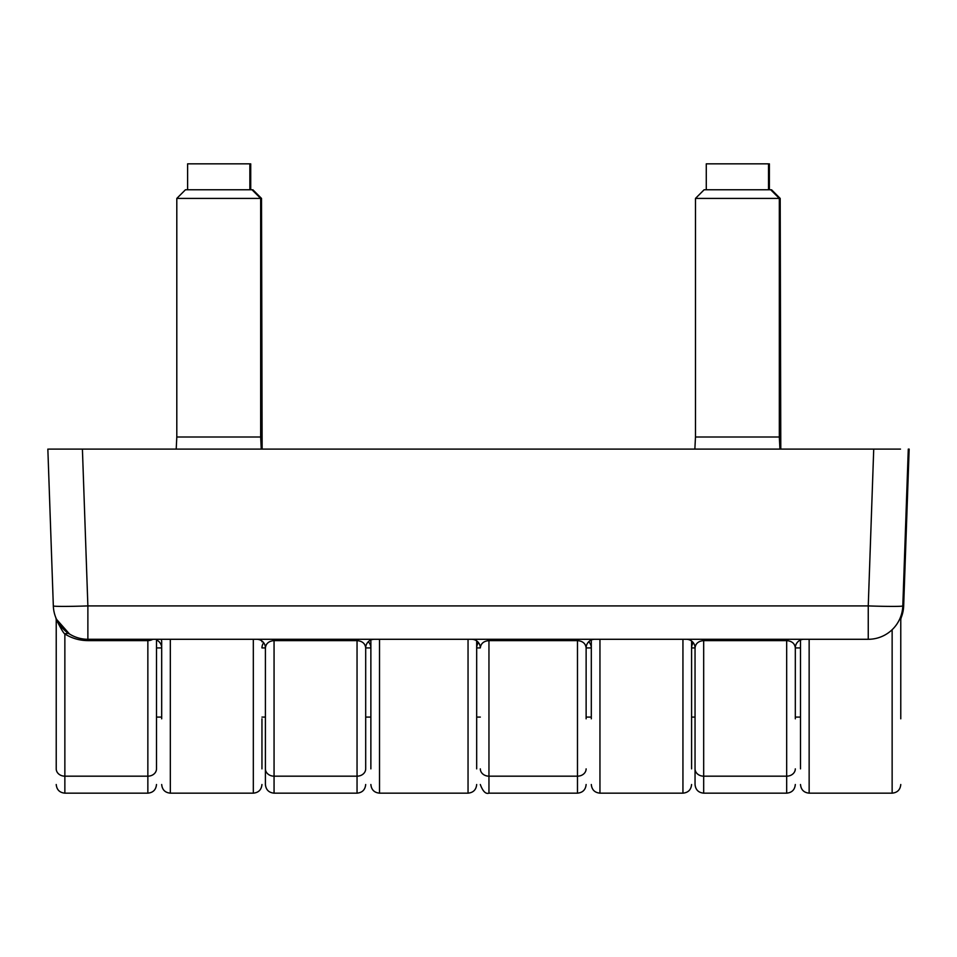 <?xml version="1.0" encoding="UTF-8"?>
<svg xmlns="http://www.w3.org/2000/svg" width="957" height="957" viewBox="0 0 957 957"><rect width="100%" height="100%" fill="white"/><g stroke="black" fill="none" stroke-linecap="round" stroke-linejoin="round"><path stroke-width="1.44" d="M56.499 449.108L899.64 449.108M56.571 619.37L69.466 633.977A8.649 5.586 -57.8 0 0 64.861 633.977C62.109 632.122 56.128 618.258 56.224 620.315L56.224 646.202M55.996 618.078L55.638 617.193A8.649 8.649 0 0 1 56.224 620.315L56.224 768.866A8.649 7.321 0 0 0 64.861 776.175L64.861 633.977C71.919 638.343 79.587 640.556 87.877 640.616L87.877 639.288L868.25 639.288A34.584 34.584 0 0 0 902.81 605.913A34.584 1.208 -178 0 1 868.25 605.913L868.25 639.288M56.451 619.131L56.116 618.366M256.775 639.288A8.649 8.649 0 0 1 265.412 647.925C265.938 643.499 268.821 641.058 274.061 640.616L274.061 793.162C268.809 792.647 265.926 789.764 265.412 784.513L265.412 646.202M176.806 198.422L260.663 198.422L252.014 189.773L185.455 189.773L176.806 198.422L176.806 437.002L260.663 437.002L260.663 198.422M176.806 437.002L176.208 449.108M249.861 189.773L249.861 163.838L187.62 163.838L187.62 189.773M695.476 198.422L779.321 198.422L770.684 189.773L704.125 189.773L695.476 198.422L695.476 437.002L779.321 437.002L779.321 198.422M695.476 437.002L694.866 449.108M768.519 189.773L768.519 163.838L706.278 163.838L706.278 189.773M905.801 520.297L906.961 486.957M365.694 768.866L365.694 647.925L365.694 768.866A8.649 7.321 0 0 1 357.045 776.175L357.045 793.162C362.296 792.647 365.179 789.764 365.694 784.513M274.061 639.288L274.061 640.616L357.045 640.616C362.284 641.058 365.167 643.499 365.694 647.925A8.649 8.649 0 0 1 374.331 639.288M480.318 646.202L480.318 647.925C480.833 643.499 483.716 641.058 488.955 640.616L488.955 793.162C485.725 794.262 482.842 791.379 480.318 784.513M586.127 768.866A8.649 7.321 0 0 1 577.478 776.175L577.478 640.616C582.717 641.058 585.6 643.499 586.127 647.925L586.127 718.815M686.396 639.288A8.649 8.649 0 0 1 695.045 647.925L695.045 784.513L695.045 647.925C695.56 643.499 698.443 641.058 703.682 640.616L703.682 793.162C698.443 792.647 695.56 789.764 695.045 784.513M795.315 768.866A8.649 7.321 0 0 1 786.678 776.175L786.678 640.616C791.918 641.058 794.8 643.499 795.315 647.925L795.315 718.815M263.689 642.745A8.649 8.649 180 0 0 261.955 647.925L265.412 647.925L265.412 784.513M156.493 768.866L156.493 639.288L156.493 768.866A8.649 7.321 0 0 1 147.857 776.175L147.857 793.162C153.096 792.647 155.979 789.764 156.493 784.513M800.507 647.925L795.315 647.925A8.649 8.649 0 0 1 803.964 639.288M588.711 641.752A8.649 8.649 180 0 1 591.306 647.925L586.127 647.925A8.649 8.649 0 0 1 594.764 639.288M471.669 639.288A8.649 8.649 0 0 1 480.318 647.925L476.682 647.925A8.649 8.649 180 0 1 478.5 642.626M87.877 639.288L87.877 605.913A34.584 1.208 178 0 1 53.329 605.913A34.584 34.584 0 0 0 87.877 639.288A34.584 34.584 0 0 1 53.329 605.913L47.85 449.108M902.618 608.508A8.649 5.742 2 0 0 903.671 605.913L909.15 449.108L908.289 449.108L902.81 605.913L905.729 522.366M795.315 647.925L795.315 682.508M56.224 718.815L56.224 768.866M586.127 647.925L586.127 682.508M779.321 437.002L779.931 449.108L780.792 449.108L780.194 198.422L771.545 189.773M900.501 449.108L873.729 449.108L868.25 605.913L87.877 605.913L82.41 449.108L48.711 449.108M907.619 468.236L908.48 468.272A8.649 5.742 -178 0 1 907.535 470.736M902.104 611.774L901.362 617.193A8.649 8.649 180 0 0 900.776 620.315L900.776 718.815M903.671 605.913L901.362 617.193A34.584 34.584 -0 0 0 903.671 605.913M252.875 189.773L261.524 198.422L262.134 449.108M591.306 718.815L591.306 641.776A8.649 7.417 0 0 0 591.091 640.113M476.742 640.927A8.649 7.417 0 0 0 476.682 641.776L476.682 768.866M370.873 768.866L370.873 641.776A8.649 7.417 0 0 0 370.658 640.113M261.955 768.866L261.955 718.815M161.685 718.815L161.685 641.776A8.649 7.417 0 0 0 161.183 639.288M691.588 768.866L691.588 641.011L691.588 768.866M800.507 768.866L800.507 640.006L800.507 768.866M156.493 647.925L161.685 647.925A8.649 8.649 180 0 0 156.493 640.006M365.694 647.925L370.873 647.925A8.649 8.649 180 0 0 368.289 641.752M693.311 642.745A8.649 8.649 180 0 0 691.588 647.925L695.045 647.925M900.776 646.202L900.776 620.315M370.873 718.815L370.873 646.202M152.809 639.288A8.649 7.321 180 0 1 147.857 640.616L147.857 639.288M147.857 793.162L64.861 793.162L64.861 776.175L147.857 776.175L147.857 640.616L87.877 640.616M265.412 768.866A8.649 7.321 0 0 0 274.061 776.175L357.045 776.175L357.045 639.288M480.318 768.866A8.649 7.321 0 0 0 488.955 776.175L577.478 776.175L577.478 793.162C582.729 792.647 585.612 789.764 586.127 784.513M695.045 768.866A8.649 7.321 0 0 0 703.682 776.175L786.678 776.175L786.678 793.162C791.929 792.647 794.8 789.764 795.315 784.513M703.682 639.288L703.682 640.616L786.678 640.616L786.678 639.288M488.955 639.288L488.955 640.616L577.478 640.616L577.478 639.288M591.306 784.513C591.821 789.764 594.704 792.647 599.955 793.162L599.955 639.288M468.045 639.288L468.045 793.162C473.284 792.647 476.167 789.764 476.682 784.513M370.873 784.513C371.388 789.764 374.271 792.647 379.522 793.162L379.522 639.288M170.322 639.288L170.322 793.162L253.318 793.162L253.318 639.288M599.955 793.162L682.939 793.162L682.939 639.288M800.507 784.513C801.021 789.764 803.904 792.647 809.144 793.162L809.144 639.288M262.003 641.046A8.649 7.417 0 0 0 261.955 641.776M691.624 641.046A8.649 7.417 0 0 0 691.588 641.776M892.139 629.718L892.139 793.162C897.391 792.647 900.262 789.764 900.776 784.513M260.663 437.002L261.261 449.108M786.678 793.162L703.682 793.162M357.045 793.162L274.061 793.162M577.478 793.162L488.955 793.162M64.861 793.162C59.609 792.647 56.738 789.764 56.224 784.513M769.38 189.773L769.38 163.838M250.722 189.773L250.722 163.838M253.318 793.162C258.557 792.647 261.44 789.764 261.955 784.513M170.322 793.162C165.071 792.647 162.2 789.764 161.685 784.513M682.939 793.162C688.191 792.647 691.074 789.764 691.588 784.513M809.144 793.162L892.139 793.162M379.522 793.162L468.045 793.162M800.507 717.08L795.315 717.08M695.045 717.08L691.588 717.08M591.306 717.08L586.127 717.08M480.318 717.08L476.682 717.08M370.873 717.08L365.694 717.08M265.412 717.08L261.955 717.08M161.685 717.08L156.493 717.08"/></g></svg>
